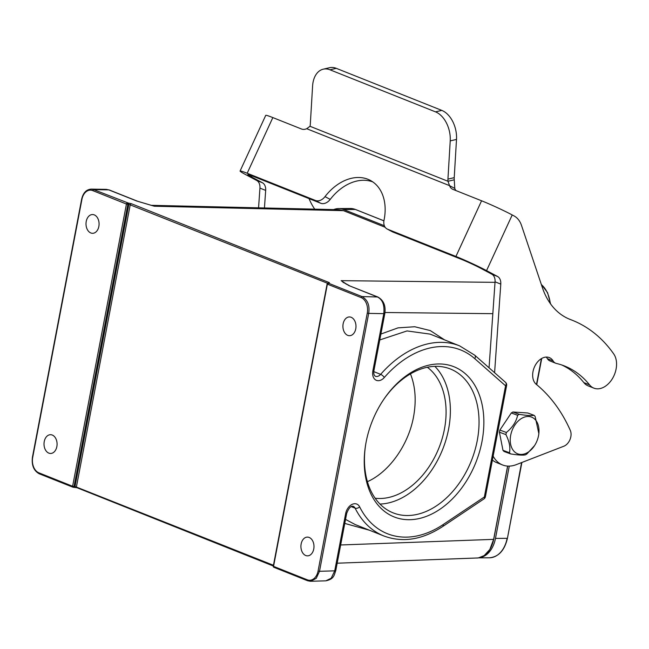 <?xml version="1.0" encoding="UTF-8"?>
<svg xmlns="http://www.w3.org/2000/svg" width="649" height="649" viewBox="0 0 649 649"><rect width="100%" height="100%" fill="white"/><g stroke="black" fill="none" stroke-linecap="round" stroke-linejoin="round"><path stroke-width="0.97" d="M481.996 441.474A80.833 55.765 -68.3 0 1 410.225 519.695A80.833 55.765 -68.3 0 1 365.606 444.963A80.833 55.765 -68.3 0 1 383.778 399.378A80.833 55.765 -68.3 0 1 454.892 367.131A80.833 55.765 -68.3 0 1 481.996 441.474M444.557 339.865L430.287 330.584L414.752 326.739L398.024 327.867L380.898 334.048M344.773 523.427L369.435 530.225M273.302 566.017L76.996 487.724L74.148 487.221L75.008 486.515L74.035 486.539L127.869 204.321L126.441 204.046A1.022 0.706 -68.3 0 1 127.374 203.056L127.869 204.321L128.843 204.33L128.356 203.072L131.187 203.648L329.376 282.639L329.294 283.167L328.313 283.151A1.022 0.706 111.7 0 0 327.38 284.14L328.313 283.151L362.037 296.585C367.699 299.903 369.922 305.501 368.689 313.394L383.786 313.654L372.867 370.879A10.23 7.058 111.7 0 0 375.779 380.03A10.23 7.058 111.7 0 0 384.313 377.491A98.916 68.234 -68.3 0 1 474.776 358.67L505.563 385.806L484.357 496.98A3.407 0.665 10.8 0 0 485.411 496.704A3.407 3.407 0 0 1 483.959 498.903A3.407 1.744 -123.8 0 0 484.357 496.98L443.129 524.57A98.916 68.234 -68.3 0 1 359.635 506.845A10.23 7.058 111.7 0 0 352.05 504.411A10.23 7.058 111.7 0 0 345.641 513.619A3.407 0.665 -169.2 0 0 346.696 513.343L335.776 570.568C334.081 575.184 334.178 579.046 325.83 580.831L331.193 578.235L334.722 570.844L319.495 571.298L316.241 578.356L310.563 581.277L307.618 580.75L310.441 581.285M343.143 323.81A9.378 6.539 -90.4 0 0 349.503 335.703A9.378 6.539 -90.4 0 0 355.757 328.84A9.378 6.539 -90.4 0 0 349.389 316.947A9.378 6.539 -90.4 0 0 343.143 323.81M301.144 543.967A9.378 6.539 -90.4 0 0 307.512 555.86A9.378 6.539 -90.4 0 0 313.759 548.997A9.378 6.539 -90.4 0 0 307.391 537.104A9.378 6.539 -90.4 0 0 301.144 543.967M274.097 567.34L273.545 566.366A1.022 0.706 111.7 0 0 274.097 567.34M44.237 441.563A9.378 6.539 -90.4 0 0 50.606 453.464A9.378 6.539 -90.4 0 0 56.852 446.593A9.378 6.539 -90.4 0 0 50.484 434.7A9.378 6.539 -90.4 0 0 44.237 441.563M355.206 524.554L345.536 519.403M343.005 282.323L344.643 283.102L341.131 280.668L348.813 285.552L377.75 296.966C383.535 300.146 385.895 305.622 384.841 313.378L373.921 370.603C373.5 373.597 373.986 375.479 375.382 376.258A6.823 4.705 111.7 0 0 380.647 374.359A102.323 70.587 -68.3 0 1 459.638 345.876L430.165 334.13M346.566 284.335L341.131 280.668L495.017 282.339M72.899 487.188A1.022 0.706 -68.3 0 1 72.607 486.271L74.027 486.539L73.167 487.253L73.313 486.466M39.248 473.77L38.891 472.829A12.623 8.802 89.6 0 1 32.718 457.285L81.92 199.381A12.623 8.802 89.6 0 1 92.726 190.603L93.659 189.613L91.322 189.119M106.347 189.378L109.373 189.995L106.347 189.378L91.233 189.119C86.333 189.467 83.145 192.818 81.644 199.186L32.45 457.091C31.46 465.187 33.724 470.752 39.24 473.778L72.964 487.212M86.236 221.414A9.378 6.539 -90.4 0 0 92.596 233.307A9.378 6.539 -90.4 0 0 98.851 226.444A9.378 6.539 -90.4 0 0 92.483 214.543A9.378 6.539 -90.4 0 0 86.236 221.414M137.71 201.304L151.639 205.457M152.239 205.611L154.381 206.228L343.459 210.657L338.973 209.724L151.128 205.319M327.534 283.272L128.843 204.33L75.008 486.515L273.448 565.271M384.792 313.37L383.786 313.654C384.679 304.925 382.472 299.327 377.158 296.853L348.813 285.552M379.77 339.946L407.028 330.933L430.125 334.113M340.66 544.973L493.629 539.36L489.817 549.492L484.211 555.568L478.386 557.937L337.18 563.202M375.13 498.221A71.625 49.413 111.7 0 0 444.435 429.176A71.625 49.413 111.7 0 0 427.334 367.269M367.407 481.672C389.132 472.083 408.375 445.06 413.535 416.861C416.463 400.839 415.441 386.512 410.46 373.897M434.862 366.361A77.426 53.413 -68.3 0 1 448.589 429.151A77.426 53.413 -68.3 0 1 379.973 504.062M365.695 444.427A77.426 53.413 111.7 0 0 393.091 512.848A77.426 53.413 111.7 0 0 477.258 440.574A77.426 53.413 111.7 0 0 450.422 369.005A77.426 53.413 111.7 0 0 383.478 399.825M509.262 466.112L495.479 538.394A26.601 18.545 89.6 0 1 479.4 557.751M333.635 209.595A26.601 18.545 89.6 0 1 338.664 208.564A26.601 18.545 89.6 0 1 343.719 209.538L384.346 225.73M494.595 372.704L500.785 284.108A10.23 7.058 111.7 0 0 497.523 276.458L486.555 270.617A23.875 1.314 -155.3 0 0 455.923 256.452L387.615 229.227A10.23 7.39 118 0 1 387.088 228.983A10.23 7.39 118 0 1 384.038 220.149A46.047 33.237 -62 0 0 370.344 180.398A46.047 33.237 -62 0 0 325.019 196.623A10.23 7.39 118 0 1 315.479 200.476L247.18 173.251A23.875 1.314 -155.3 0 0 240.081 171.028A23.875 1.314 -155.3 0 0 245.711 174.622L256.671 180.454A10.23 7.058 -68.3 0 1 259.941 188.113L258.562 207.842M240.081 171.028L265.741 115.352A23.875 1.314 24.7 0 1 272.84 117.583L301.509 129.005A10.23 7.39 -62 0 0 306.709 128.705L310.019 126.287A10.23 6.677 -103.1 0 0 310.311 124.251L312.591 86.033A23.875 15.584 76.9 0 1 323.234 69.183A23.875 15.584 76.9 0 1 329.992 69.8L435.511 111.863A23.875 15.584 76.9 0 1 450.219 140.898L447.94 179.116A10.23 6.677 -103.1 0 0 447.972 181.274L454.268 179.814L454.762 188.413A10.23 7.39 -62 0 0 455.971 190.571M538.394 436.355A19.608 13.507 110.4 0 0 538.775 434.181A19.608 13.507 110.4 0 0 527.953 416.48A19.608 13.507 110.4 0 0 510.836 434.554A19.608 13.507 110.4 0 0 517.075 453.546A19.608 13.507 110.4 0 0 534.516 445.66A19.608 13.507 110.4 0 0 538.394 436.355M314.716 209.156A85.27 58.824 -68.3 0 1 309.029 198.602M372.859 181.947A46.047 33.237 -62 0 0 330.227 199.397A10.23 7.39 118 0 1 320.687 203.251L252.388 176.025A15.349 0.844 -155.3 0 0 247.829 174.597A15.349 0.844 -155.3 0 0 251.447 176.901L262.407 182.742A10.23 7.058 -68.3 0 1 265.676 190.392L264.443 207.98M323.234 69.183L329.522 67.715A23.875 15.584 76.9 0 1 336.287 68.34L441.799 110.395A23.875 15.584 76.9 0 1 456.507 139.43L454.227 177.648A10.23 6.677 -103.1 0 0 454.268 179.814M310.019 126.287L447.972 181.274L449.554 185.638L454.762 188.413M538.848 433.613L535.125 416.447A23.023 15.86 -69.6 0 0 534.022 415.303C531.377 415.831 526.436 415.506 519.2 414.33A23.023 15.86 -69.6 0 0 517.634 415.303C516.19 421.834 512.442 427.553 506.374 432.477A23.023 15.86 -69.6 0 0 506.123 433.532A23.023 15.86 -69.6 0 0 505.904 434.595L499.414 432.193A23.023 15.86 -69.6 0 1 499.876 430.068L506.374 432.477M499.414 432.193L502.975 450.333L509.465 452.742C510.56 447.494 509.368 441.45 505.904 434.595M509.465 452.742A23.023 15.86 -69.6 0 0 510.568 453.894L504.078 451.485A23.023 15.86 -69.6 0 1 502.975 450.333M510.568 453.894C517.797 455.063 522.737 455.387 525.39 454.86A23.023 15.86 -69.6 0 0 526.956 453.886L534.516 445.66M306.709 128.705L449.554 185.638A10.23 7.39 -62 0 0 452.369 189.102A10.23 7.39 -62 0 0 452.905 189.354L481.574 200.784A23.875 1.314 24.7 0 1 512.215 214.949L514.016 215.906A27.282 18.821 -68.3 0 1 521.488 225.39L542.313 287.402A85.27 58.824 111.7 0 0 569.854 319.324A85.27 58.824 111.7 0 0 570.633 319.624A179.408 123.756 -68.3 0 1 572.264 320.257A179.408 123.756 -68.3 0 1 613.735 353.948A20.468 14.116 -68.3 0 1 612.648 378.237A20.468 14.116 -68.3 0 1 593.851 388.126A20.468 14.116 -68.3 0 1 589.576 384.898A119.375 82.35 111.7 0 0 564.638 366.036A119.375 82.35 111.7 0 0 556.444 363.464A10.23 7.058 -68.3 0 1 555.739 363.245A10.23 7.058 -68.3 0 1 553.135 360.949A15.008 10.352 111.7 0 0 549.314 357.591A15.008 10.352 111.7 0 0 534.589 366.653A15.008 10.352 111.7 0 0 536.269 384.33A204.646 141.166 -68.3 0 1 570.301 430.384A10.23 7.058 -68.3 0 1 563.843 446.22L516.288 464.635A34.105 23.526 -68.3 0 1 502.496 464.944A34.105 23.526 -68.3 0 1 493.151 456.133M534.022 415.303L527.799 412.991L512.905 411.993L519.2 414.33M517.634 415.303L511.315 412.959L512.905 411.993M511.315 412.959L499.876 430.068M489.046 367.813L495.057 281.828A10.23 7.058 111.7 0 0 491.788 274.17L480.828 268.337A15.349 0.844 -155.3 0 0 461.131 259.227L392.823 232.001A10.23 7.39 118 0 1 392.296 231.758L387.088 228.983M502.496 464.944L496.761 462.656A34.105 23.526 -68.3 0 1 492.396 460.076M555.739 363.245L550.003 360.958A10.23 7.058 -68.3 0 1 547.399 358.67A15.008 10.352 111.7 0 0 546.19 357.08M593.851 388.126L588.116 385.847A20.468 14.116 -68.3 0 1 583.84 382.61A119.375 82.35 111.7 0 0 561.742 364.973M318.075 571.023L367.269 313.118L368.689 313.394L319.495 571.298L318.075 571.023A12.623 8.802 89.6 0 1 307.269 579.8L307.821 580.782M335.728 570.56L334.722 570.844L345.641 513.619M493.629 539.36L507.607 466.079M384.987 312.502L492.826 313.678M307.269 579.8L273.545 566.366L327.38 284.14L361.104 297.575L362.037 296.585L377.742 296.974M38.891 472.829L72.607 486.271L126.441 204.046L92.726 190.603M137.126 201.174L108.781 189.873L93.659 189.613L128.356 203.072M385.165 227.28L343.459 210.657M131.187 203.648L130.254 204.638L76.444 486.742L76.996 487.724M329.376 282.639L328.443 283.629M361.104 297.575A12.623 8.802 89.6 0 1 367.269 313.118M372.867 370.879A3.407 0.665 10.8 0 0 373.921 370.603M373.783 371.617L380.647 374.359A3.407 1.128 -138.8 0 1 384.313 377.491M373.021 369.946A6.823 4.705 111.7 0 0 372.891 370.879M459.638 345.876L474.735 355.198A3.407 2.401 131.4 0 1 474.776 358.67M485.411 496.704L506.618 385.53A3.407 0.665 -169.2 0 1 505.563 385.806A3.407 2.401 -48.6 0 0 505.522 382.334L474.735 355.198M443.129 524.57A3.407 1.744 56.2 0 1 442.732 526.493C422.369 539.781 402.745 542.945 383.867 535.977A102.323 70.587 -68.3 0 1 355.125 508.175L351.174 506.601M359.635 506.845A3.407 2.101 153.5 0 1 355.125 508.175A6.823 4.705 111.7 0 0 353.202 506.317C350.971 505.66 348.805 508.005 346.696 513.343M521.577 462.583L507.445 538.232C504.614 550.409 498.594 556.931 489.403 557.791A26.601 18.545 -90.4 0 0 507.129 538.321L495.479 538.394M536.472 384.5L541.404 358.637M550.255 303.472A26.601 18.545 -90.4 0 0 541.363 284.578M383.916 220.847L355.376 209.465L343.719 209.538M383.924 220.806L355.563 209.505L350.314 208.491A26.601 18.545 -90.4 0 1 355.376 209.465A1.022 0.706 -68.3 0 1 355.725 209.611M265.676 190.392L259.941 188.113M262.407 182.742L256.671 180.454M454.227 177.648L447.94 179.116M456.507 139.43L450.219 140.898M441.799 110.395L435.511 111.863M336.287 68.34L329.992 69.8M272.84 117.583L247.18 173.251M251.934 175.847L251.447 176.901M481.574 200.784L455.923 256.452M320.687 203.251L315.479 200.476M330.227 199.397L325.019 196.623M392.823 232.001L387.615 229.227M512.215 214.949L486.555 270.617M491.788 274.17L497.523 276.458M495.057 281.828L500.785 284.108M547.399 358.67L553.135 360.949M583.84 382.61L589.576 384.898M569.084 319.008L570.633 319.624M325.83 580.831L310.579 581.277M328.224 283.118A1.022 1.022 0 0 0 327.112 283.946L273.278 566.163A1.022 1.022 0 0 0 273.594 567.112M349.405 285.665L344.457 282.94M109.373 189.995L137.718 201.287L152.353 205.644M329.238 283.151L328.134 283.11M76.793 487.691L73.369 487.285M273.27 566.196A1.022 1.022 0 0 0 273.902 567.307L307.618 580.75M506.618 385.53A3.407 3.407 0 0 0 505.522 382.334M483.959 498.903L442.732 526.493M383.867 535.977L354.971 524.457M507.705 466.087L493.735 539.335C491.042 550.831 485.46 557.077 476.983 558.075M338.973 209.724L343.516 210.665L385.157 227.264M478.889 557.856L489.403 557.791M507.445 538.232L521.901 462.453M536.731 384.711L541.745 358.435M550.612 303.975L547.578 292.658L541.298 284.367M338.664 208.564L350.314 208.491M538.775 434.181L538.889 433.329M568.5 318.756L572.264 320.257"/></g></svg>
